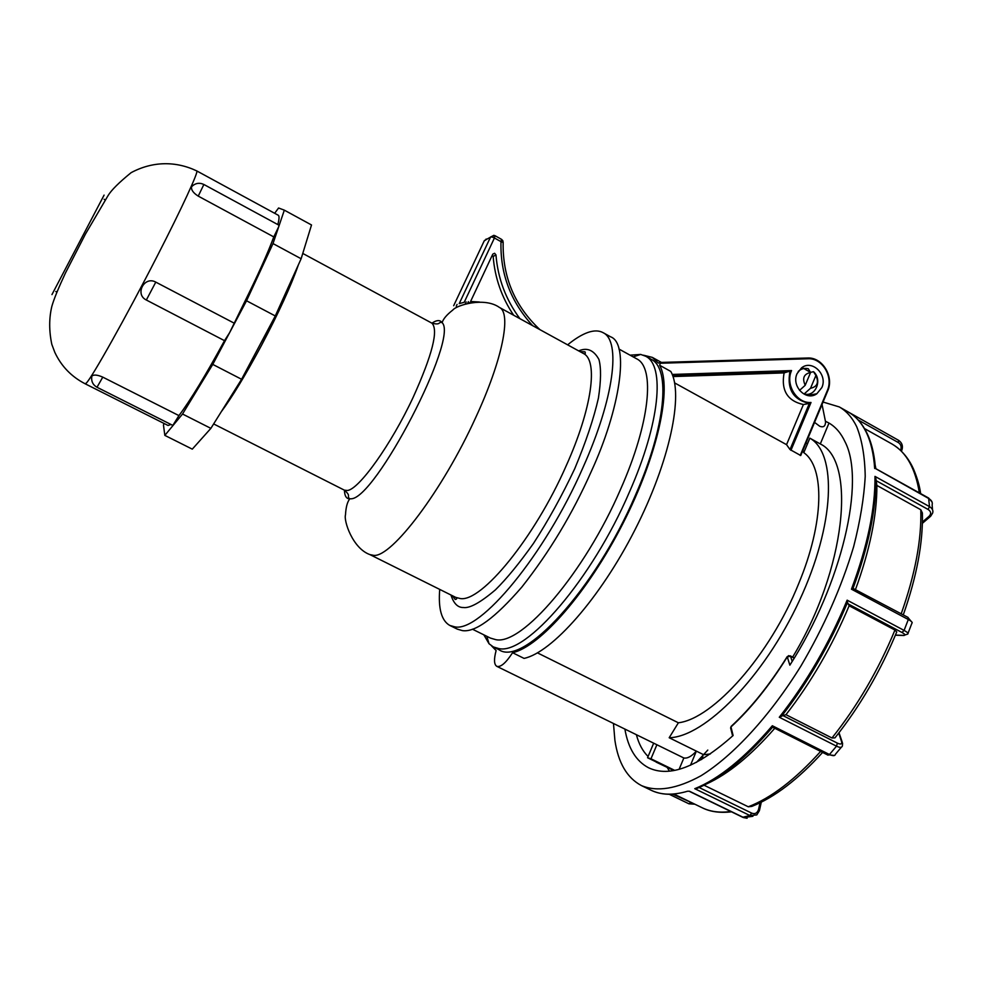 <?xml version="1.0" encoding="UTF-8"?>
<svg xmlns="http://www.w3.org/2000/svg" width="982" height="982" viewBox="0 0 982 982"><rect width="100%" height="100%" fill="white"/><g stroke="black" fill="none" stroke-linecap="round" stroke-linejoin="round"><path stroke-width="1.47" d="M656.209 762.142L673.787 770.539M673.664 770.563L668.423 767.924M674.708 770.367L650.98 758.791L647.555 757.736L658.812 763.223L653.153 760.473M648.083 756.484C642.731 751.205 638.852 744 636.422 734.843M537.461 652.87L678.378 722.789C713.202 718.75 769.937 655.264 798.648 583.725C824.352 522.043 824.819 467.26 803.792 452.653L809.855 438.156L820.301 443.95L828.992 423.058M790.007 449.547L786.545 444.662L803.399 404.535L809.352 403.418L790.007 449.547L800.723 455.525L827.286 390.664C833.706 376.757 822.192 357.755 807.891 358.774L807.4 358.013L660.604 362.444M786.545 444.662L674.634 382.906M643.48 355.202L652.318 357.387L658.308 363.07L660.616 362.444L659.622 365.255C672.339 387.669 657.965 455.047 622.846 523.676C587.85 592.367 539.99 646.684 512.567 652.711C505.914 662.96 500.648 667.502 496.757 666.312C494.007 664.483 493.799 659.229 496.119 650.563L491.516 645.837M821.836 387.583L816.864 393.721C806.259 401.65 791.038 386.233 797.089 373.614L801.57 367.845C812.126 359.228 827.961 374.719 821.836 387.583M808.051 395.586L810.543 393.537M650.98 758.791L656.884 744.749L683.84 757.981L679.102 769.336M683.84 757.981C687.4 758.656 691.573 756.373 696.361 751.132L690.493 765.248M792.634 657.081C845.907 569.806 856.623 461.049 820.301 443.95M809.855 438.156C837.094 453.451 835.068 524.155 799.409 600.603C764.008 677.101 704.72 737.028 669.184 737.74L678.378 722.789M703.566 754.679L669.184 737.74M710.354 753.967L704.327 754.655M702.879 756.349L701.541 759.565M672.216 374.449L791.553 370.57L784.09 372.915L673.001 376.56M803.399 404.535C787.392 400.951 780.96 390.406 784.09 372.915M791.553 370.57C785.072 384.527 796.746 403.614 811.022 402.473L809.352 403.418C793.247 399.809 786.778 389.191 789.921 371.577L672.584 375.419M659.622 365.255L670.78 371.429C683.889 394.04 669.908 461.479 634.875 529.985C599.977 598.541 551.859 652.576 524.057 658.394L512.567 652.711M814.127 395.095L814.508 394.187M813.526 371.699L815.895 375.492L810.518 388.283L804.184 393.929C815.465 397.379 822.806 379.801 813.526 371.699L810.531 372.362L802.012 367.538M647.555 757.736L653.631 743.288M496.757 666.312L656.884 744.749M789.675 655.853L790.535 656.234L787.245 656.946C769.422 685.497 750.665 708.82 730.976 726.938L730.853 728.926M613.48 723.587L614.892 740.256C618.194 762.805 627.032 777.916 641.406 785.563C657.081 792.167 676.929 788.914 700.939 775.792C733.259 755.747 769.827 716.173 800.981 665.919C824.033 626.651 841.586 586.929 853.628 546.741C860.183 521.135 864.05 497.641 865.216 476.27C864.847 456.52 862.012 440.01 856.709 426.716C852.266 417.608 846.447 411.016 839.279 406.929L823.063 402.043M675.015 794.033C666.127 794.892 658.075 793.591 650.845 790.129C660.898 795.113 673.149 795.481 687.596 791.222L689.511 791.247L743.681 817.552L752.924 816.288M851.455 589.188C867.499 546.102 875.343 508.504 874.974 476.38L875.87 478.627C876.042 510.026 868.432 546.618 853.039 588.402L851.455 589.188L908.301 619.507C911.652 621.348 912.843 622.613 911.861 623.3L908.006 633.329M825.432 421.253L828.71 422.898C835.51 426.753 840.96 433.062 845.048 441.826C865.498 480.861 842.384 583.406 789.859 665.182L787.208 656.627M864.455 428.533L892.208 444.122C901.415 449.719 908.485 457.98 913.432 468.88C917.274 477.903 919.668 486.139 920.637 493.602M875.895 468.721L872.617 452.174M704.057 785.219L748.284 806.787L751.782 806.418C774.405 797.458 798.01 779.462 822.597 752.433M706.807 783.808C728.239 774.037 750.886 755.539 774.724 728.337M699.135 787.515L751.623 813.084C754.925 814.409 757.22 813.231 758.521 809.561L759.393 810.702L756.791 814.9L749.941 815.539L694.765 788.693L697.085 788.386C720.69 778.616 745.866 758.214 772.613 727.171L828.022 755.158L829.471 754.52C833.055 756.091 835.031 756.017 835.4 754.274L841.365 747.204M672.83 794.205L692.961 803.276M772.613 727.171L772.331 725.747L829.471 754.52L836.504 746.173L779.278 717.241L781.488 716.308C807.891 682.502 829.9 644.536 847.515 602.408L847.135 600.162L904.091 630.407C907.552 632.334 908.755 633.562 907.712 634.09L903.771 635.366C905.809 635.28 905.208 634.311 901.992 632.482L904.091 630.407L908.301 619.507L908.104 617.457L853.039 588.402M842.36 745.989C841.856 747.732 839.905 747.793 836.504 746.173L837.376 743.129C840.678 744.651 842.09 744.184 841.635 741.741L842.593 743.227L842.372 745.989M855.543 589.409C869.856 549.969 876.975 515.317 876.889 485.439L875.87 478.627M874.974 476.38L929.5 506.614C932.372 508.492 933.428 510.628 932.654 513.034L930.654 516.237L929.033 516.336L922.405 522.019M876.889 485.439L920.809 509.744L922.393 513.009C923.117 542.641 916.746 576.594 903.28 614.879M849.135 605.771L894.946 630.051L896.75 631.917C880.51 671.172 859.901 706.5 834.933 737.887L831.975 737.985L785.968 714.687C811.193 682.294 832.257 645.984 849.135 605.771L847.515 602.408M837.376 743.129L782.887 715.547L781.488 716.308M782.887 715.547L785.968 714.687M932.495 509.67L932.139 504.92C932.74 502.428 931.673 500.341 928.935 498.647L875.478 468.537M732.081 725.919L730.976 726.938L733.112 735.518C697.686 767.052 669.478 777.793 648.501 767.728C636.078 761.148 628.21 748.296 624.908 729.196M822.044 404.486L825.555 421.892C825.42 426.262 823.481 427.71 819.737 426.249L814.557 422.395M669.405 771.152L667.097 767.273M802.76 451.757L803.669 451.204M807.499 443.803L805.977 442.956M804.258 451.536L802.736 450.701M707.789 750.076L696.459 762.376M815.895 375.492C819.062 382.55 817.269 386.81 810.518 388.283M799.52 390.394L805.203 385.288C802.036 378.205 803.828 373.946 810.592 372.485L808.26 368.716C804.442 367.845 801.079 368.766 798.206 371.491M805.203 385.288L810.592 372.485M539.928 329.645C514.777 306.089 502.514 277.047 503.152 242.517L500.992 241.646L501.532 239.35L494.989 235.692L494.437 237.988L500.992 241.646C500.108 273.585 510.628 301.572 532.588 325.619M487.219 238.933L484.175 240.958M493.725 235.373L484.347 240.59L453.672 305.709M567.633 344.842C574.986 338.802 581.688 334.702 587.739 332.517C593.865 330.345 599.008 330.406 603.157 332.702C621.029 341.036 614.29 397.845 583.026 467.444C544.728 555.272 479.805 632.825 454.691 626.823L449.744 625.411C441.507 620.673 438.168 608.668 439.715 589.396M610.239 336.617L610.595 336.814C629.744 343.553 620.182 409.003 591.152 471.753C572.592 513.574 549.49 552.007 521.859 587.04C495.002 618.071 475.178 632.592 462.387 630.616L457.293 629.131M472.403 629.18L490.411 638.079L495.677 639.626C521.577 645.874 584.72 572.776 620.624 489.171C650.109 422.702 655.215 367.599 636.741 358.86L636.496 358.725M483.831 634.826L489.036 643.738L493.32 646.917L498.66 648.525C525.751 655.534 591.999 579.49 629.425 492.031C660.064 422.763 665.059 365.427 645.665 356.233L640.669 354.428L630.063 355.165M650.906 359.13L651.176 359.277C670.755 368.581 665.98 425.979 635.428 495.21C595.227 589.531 522.964 667.146 498.966 649.703L493.602 647.064M269.927 328.405L272.579 323.09C281.638 304.776 288.892 288.352 294.33 273.806M288.598 286.499C281.49 304.236 272.444 323.876 261.457 345.443C245.488 375.161 232.059 397.305 221.171 411.9M298.418 264.735C291.114 285.701 278.802 312.607 261.457 345.443M519.895 318.659C505.84 299.682 497.862 278.434 495.971 254.927L494.609 253.27L492.792 254.129L470.574 301.499L479.388 302.002M470.047 302.751L467.862 302.8L468.402 301.658M495.971 254.927L493.16 256.449C494.842 277.796 501.667 297.399 513.66 315.247M492.363 255.05L493.16 256.449M492.129 237.043L494.437 237.988L464.204 302.309L459.22 303.61L490.558 237.006L494.056 235.349L492.129 237.043L490.57 237.006L459.232 303.61M465.259 303.929L466.192 301.94M91.584 377.788L91.854 376.045C93.879 374.461 97.525 374.829 102.779 377.137L96.997 387.264L172.832 425.415L178.933 415.607C190.447 400.275 205.631 375.296 224.51 340.668L229.628 332.628L244.309 302.566C257.763 275.451 267.595 253.565 273.782 236.907L198.241 196.118C193.245 192.963 191.024 189.833 191.588 186.727L193.393 185.095M277.82 224.571C279.269 219.035 279.416 215.93 278.262 215.242L278.201 215.205M273.782 236.907L278.765 226.596L273.008 243.585L301.13 258.745L311.515 224.976L284.326 210.16L278.765 226.596L278.974 225.209L203.875 184.481L198.241 196.118M224.51 340.668L146.343 300.013C134.497 294.367 144.317 275.672 155.782 282.116L233.876 323.004M102.779 377.137L178.933 415.607M210.872 428.361L182.529 414.023L164.829 435.382L192.288 449.142L210.872 428.361L241.584 379.273L275.291 315.958L301.13 258.745M274.665 213.278L278.581 207.988L284.326 210.16M164.829 435.382L163.466 425.022L164.055 423.463M85.164 383.79L86.269 383.09C91.559 378.414 126.248 316.646 157.022 256.523C182.308 207.288 198.953 171.064 196.731 170.905C175.962 161.036 152.787 161.06 131.122 172.66C119.043 182.48 111.359 190.127 108.057 195.602L85.52 233.937L65.352 273.192C58.196 288.61 53.691 299.694 51.837 306.409C48.99 318.229 48.99 330.873 51.813 344.351L54.845 352.415C61.338 366.249 71.441 376.707 85.164 383.79L168.069 425.476L170.966 424.47M275.291 315.958L246.543 300.774L212.763 364.408L241.584 379.273M212.763 364.408L182.529 414.023M273.008 243.585L246.543 300.774M811.022 402.473L790.94 450.345M827.642 390.934C834.111 376.523 822.229 357.031 807.499 358.013C822.351 356.969 834.307 376.585 827.679 391.008M800.207 455.452L827.286 390.664M807.891 358.774L660.505 363.242M788.644 655.632L787.245 656.946M874.68 468.488C873.685 453.782 870.825 441.618 866.112 431.994C861.57 422.849 855.678 416.208 848.411 412.072L847.932 411.802M690.432 802.724L688.947 803.816L669.331 794.278M742.969 817.208L749.941 815.539L751.623 813.084M694.765 788.693C718.959 778.922 744.81 757.944 772.331 725.747M779.278 717.241C806.529 682.588 829.152 643.566 847.135 600.162M876.128 480.664L928.1 509.462L929.5 506.614L928.604 498.021L932.028 501.998M919.361 492.89C915.42 468.512 906.361 452.248 892.172 444.11M875.465 468.488C874.25 452.579 870.838 439.715 865.24 429.907C860.932 422.064 855.322 416.11 848.411 412.072L839.279 406.929M858.207 419.989L898.334 442.563C901.022 444.416 901.771 447.019 900.568 450.37M748.284 806.787C771.177 797.949 795.285 779.499 820.621 751.439M760.031 802.773L758.521 809.561M731.492 811.819C719.843 813.157 709.998 811.77 701.995 807.658C710.219 811.733 719.831 813.01 730.817 811.488M669.233 794.278L688.947 803.816L694.851 804.197M747.106 818.276L743.251 817.527L689.278 791.32M827.654 754.679L834.418 755.489M928.1 509.462C931.132 511.524 931.439 513.819 929.033 516.336M901.206 613.775C915.114 574.482 921.644 539.805 920.809 509.744M907.798 617.383L912.18 622.502M903.771 635.366L895.437 635.096M847.736 603.697L901.992 632.482M831.975 737.985C857.409 706.046 878.399 670.068 894.946 630.051M838.702 733.112L841.635 741.741M898.334 442.563L898.567 440.317L848.927 412.379L898.567 440.317C902.397 443.005 903.354 446.65 901.451 451.229M794.217 658.136L790.535 656.234L792.204 661.426M503.165 242.272L502.796 240.639L500.992 241.646M370.054 554.67L455.685 597.363L460.386 598.566C481.622 602.212 534.601 537.817 566.111 465.971C592.183 408.193 598.345 360.455 583.48 353.532L583.271 353.41M450.934 594.994C453.684 603.513 457.833 607.686 463.394 607.514L463.418 607.514C469.752 608.459 480.419 602.567 495.419 589.851C506.589 578.852 519.282 563.373 533.484 543.39C548.177 520.693 561.913 495.824 574.691 468.795C585.849 442.146 593.754 418.602 598.406 398.164C601.058 380.709 601.217 367.796 598.922 359.437C593.963 350.439 587.543 347.456 579.638 350.5L578.619 350.856M499.212 307.329L499.408 307.427C511.671 312.902 502.575 359.768 475.472 418.062C442.587 490.411 391.83 557.224 373.86 555.395L369.87 554.585C352.563 548.373 343.614 520.693 345.48 514.899C345.922 507.117 347.358 501.777 349.788 498.881C346.376 498.856 344.596 495.959 344.437 490.19M350.746 498.782L349.555 498.782C346.486 495.493 351.519 496.426 344.387 490.165L347.358 490.484C358.86 489.637 391.229 444.465 413.226 397.17C432.411 354.588 438.635 329.915 431.908 323.164L434.437 321.666C437.997 319.972 440.562 320.304 442.121 322.697C459.159 337.759 374.743 500.55 350.746 498.782L350.746 498.782M486.102 239.043L485.722 239.792M456.237 306.175L457.072 304.408M104.092 195.111L51.96 294.588M155.782 282.116L146.343 300.013M671.602 769.655L673.517 770.588M802.38 451.548L803.902 452.395M808.333 395.402L816.864 393.721M800.723 455.525L827.63 391.106M807.499 358.013L660.616 362.444M652.318 357.387L661.402 362.419M794.328 657.952L790.24 655.841L787.122 656.762C769.36 685.215 750.678 708.439 731.074 726.447M650.845 790.129L641.909 785.821M761.296 802.159L759.467 810.371M701.995 807.658L674.033 794.119M922.38 523.332L930.249 516.593M895.388 635.207L904.066 635.489M839.009 732.707L842.261 742.245M928.604 498.021L875.392 468.439M730.583 727.822L732.621 735.984M455.685 597.363C457.195 598.419 457.023 599.13 455.194 599.474L452.297 595.669M302.763 253.43L431.908 323.164C441.139 325.459 438.046 321.642 441.925 322.562L442.121 322.697C443.14 319.027 446.724 314.792 452.862 309.993C456.569 305.169 484.445 296.736 499.408 307.427L583.48 353.532C585.211 354.146 585.714 353.581 584.977 351.814L579.92 351.581M603.157 332.702L610.595 336.814M618.918 349.015L636.741 358.86M486.814 636.311L489.036 643.738M645.665 356.233L651.176 359.277M213.646 423.929L344.387 490.165M633.157 356.883L640.669 354.428M449.94 625.509L457.367 629.167M502.796 240.639L501.532 239.35M104.141 199.272L105.099 199.96M196.731 170.905L278.262 215.242M203.875 184.481C199.321 182.37 195.222 183.118 191.588 186.727M96.997 387.264C92.738 384.809 91.031 381.065 91.854 376.045M55.802 291.519L56.87 291.924"/></g></svg>
